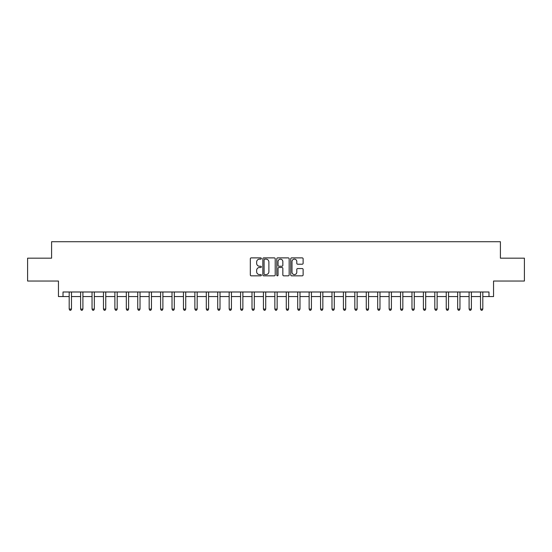<?xml version="1.0" encoding="UTF-8"?>
<svg xmlns="http://www.w3.org/2000/svg" width="552" height="552" viewBox="0 0 552 552"><rect width="100%" height="100%" fill="white"/><g stroke="black" fill="none" stroke-linecap="round" stroke-linejoin="round"><path stroke-width="0.83" d="M261.372 258.515A0.628 0.628 0 0 0 260.744 257.887L251.215 257.887A0.897 0.897 0 0 0 250.318 258.784L250.318 274.937A0.897 0.897 0 0 0 251.215 275.834L260.744 275.834A0.628 0.628 0 0 0 261.372 275.207A0.628 0.628 0 0 0 260.744 274.579L259.516 274.579A2.87 2.87 0 0 1 256.645 271.701L256.645 270.356A2.87 2.87 0 0 1 259.516 267.485L260.744 267.485A0.628 0.628 0 0 0 261.372 266.857A0.628 0.628 0 0 0 260.744 266.23L259.516 266.23A2.87 2.87 0 0 1 256.645 263.359L256.645 262.014A2.87 2.87 0 0 1 259.516 259.143L260.744 259.143A0.628 0.628 0 0 0 261.372 258.515M302.22 264.215A0.897 0.897 0 0 0 303.117 263.318L303.117 258.784A0.897 0.897 0 0 0 302.22 257.887L291.635 257.887A0.897 0.897 0 0 0 290.738 258.784L290.738 274.937A0.897 0.897 0 0 0 291.635 275.834L302.22 275.834A0.897 0.897 0 0 0 303.117 274.937L303.117 269.459A0.897 0.897 0 0 0 302.22 268.562L297.694 268.562A0.897 0.897 0 0 0 296.797 269.459L296.797 272.177A2.401 2.401 0 0 1 294.395 274.579A2.401 2.401 0 0 1 291.994 272.177L291.994 261.544A2.401 2.401 0 0 1 294.395 259.143A2.401 2.401 0 0 1 296.797 261.544L296.797 263.318A0.897 0.897 0 0 0 297.694 264.215L302.22 264.215M63.018 296.569L63.018 291.994L488.982 291.994L488.982 296.569L493.55 296.569L493.55 281.03L524.4 281.03L524.4 258.177L500.409 258.177L500.409 241.721L51.591 241.721L51.591 258.177L27.6 258.177L27.6 281.03L58.45 281.03L58.45 296.569L69.193 296.569M275.213 258.784A0.897 0.897 0 0 0 274.316 257.887L263.732 257.887A0.897 0.897 0 0 0 262.835 258.784L262.835 274.937A0.897 0.897 0 0 0 263.732 275.834L274.316 275.834A0.897 0.897 0 0 0 275.213 274.937L275.213 258.784M277.684 257.887L288.268 257.887A0.897 0.897 0 0 1 289.165 258.784L289.165 274.937A0.897 0.897 0 0 1 288.268 275.834L283.742 275.834A0.897 0.897 0 0 1 282.845 274.937L282.845 268.382A0.897 0.897 0 0 0 281.941 267.485L278.939 267.485A0.897 0.897 0 0 0 278.042 268.382L278.042 275.207A0.628 0.628 0 0 1 277.414 275.834A0.628 0.628 0 0 1 276.787 275.207L276.787 258.784A0.897 0.897 0 0 1 277.684 257.887M71.477 296.569L80.62 296.569M82.903 296.569L92.039 296.569M94.33 296.569L103.465 296.569M105.756 296.569L114.892 296.569M117.183 296.569L126.318 296.569M128.602 296.569L137.745 296.569M140.029 296.569L149.171 296.569M151.455 296.569L160.597 296.569M162.881 296.569L172.024 296.569M174.308 296.569L183.45 296.569M185.734 296.569L194.877 296.569M197.161 296.569L206.303 296.569M208.587 296.569L217.73 296.569M220.013 296.569L229.156 296.569M231.44 296.569L240.582 296.569M242.866 296.569L252.009 296.569M254.293 296.569L263.428 296.569M265.719 296.569L274.855 296.569M277.145 296.569L286.281 296.569M288.572 296.569L297.707 296.569M299.991 296.569L309.134 296.569M311.418 296.569L320.56 296.569M322.844 296.569L331.987 296.569M334.27 296.569L343.413 296.569M345.697 296.569L354.839 296.569M357.123 296.569L366.266 296.569M368.55 296.569L377.692 296.569M379.976 296.569L389.119 296.569M391.402 296.569L400.545 296.569M402.829 296.569L411.971 296.569M414.255 296.569L423.398 296.569M425.682 296.569L434.817 296.569M437.108 296.569L446.244 296.569M448.534 296.569L457.67 296.569M459.961 296.569L469.096 296.569M471.38 296.569L480.523 296.569M482.807 296.569L488.982 296.569M264.718 259.143A0.628 0.628 0 0 0 264.091 259.771L264.091 273.951A0.628 0.628 0 0 0 264.718 274.579L266.016 274.579A2.87 2.87 0 0 0 268.886 271.701L268.886 262.014A2.87 2.87 0 0 0 266.016 259.143L264.718 259.143M282.845 261.586A2.401 2.401 0 0 0 280.444 259.185A2.401 2.401 0 0 0 278.042 261.586L278.042 265.333A0.897 0.897 0 0 0 278.939 266.23L281.941 266.23A0.897 0.897 0 0 0 282.845 265.333L282.845 261.586M71.587 291.994L71.539 292.111A0.911 0.911 0 0 0 71.477 292.457L71.477 309.092L69.193 309.092L69.193 292.457A0.911 0.911 0 0 0 69.124 292.111L69.076 291.994M71.477 309.092L70.787 310.279L69.876 310.279L69.193 309.092M83.014 291.994L82.966 292.111A0.911 0.911 86.6 0 0 82.903 292.457L82.903 309.092L80.62 309.092L80.62 292.457A0.911 0.911 86.6 0 0 80.551 292.111L80.502 291.994M82.903 309.092L82.213 310.279L81.303 310.279L80.62 309.092M94.44 291.994L94.392 292.111A0.911 0.911 86.6 0 0 94.33 292.457L94.33 309.092L92.039 309.092L92.039 292.457A0.911 0.911 86.6 0 0 91.977 292.111L91.929 291.994M94.33 309.092L93.64 310.279L92.729 310.279L92.039 309.092M105.867 291.994L105.818 292.111A0.911 0.911 86.6 0 0 105.756 292.457L105.756 309.092L103.465 309.092L103.465 292.457A0.911 0.911 86.6 0 0 103.403 292.111L103.355 291.994M105.756 309.092L105.066 310.279L104.155 310.279L103.465 309.092M117.293 291.994L117.245 292.111A0.911 0.911 86.6 0 0 117.183 292.457L117.183 309.092L114.892 309.092L114.892 292.457A0.911 0.911 86.6 0 0 114.83 292.111L114.781 291.994M117.183 309.092L116.493 310.279L115.582 310.279L114.892 309.092M128.72 291.994L128.671 292.111A0.911 0.911 86.6 0 0 128.602 292.457L128.602 309.092L126.318 309.092L126.318 292.457A0.911 0.911 86.6 0 0 126.256 292.111L126.208 291.994M128.602 309.092L127.919 310.279L127.008 310.279L126.318 309.092M140.146 291.994L140.098 292.111A0.911 0.911 86.6 0 0 140.029 292.457L140.029 309.092L137.745 309.092L137.745 292.457A0.911 0.911 86.6 0 0 137.683 292.111L137.634 291.994M140.029 309.092L139.345 310.279L138.435 310.279L137.745 309.092M151.572 291.994L151.524 292.111A0.911 0.911 86.6 0 0 151.455 292.457L151.455 309.092L149.171 309.092L149.171 292.457A0.911 0.911 86.6 0 0 149.109 292.111L149.061 291.994M151.455 309.092L150.772 310.279L149.854 310.279L149.171 309.092M162.999 291.994L162.95 292.111A0.911 0.911 86.6 0 0 162.881 292.457L162.881 309.092L160.597 309.092L160.597 292.457A0.911 0.911 86.6 0 0 160.528 292.111L160.487 291.994M162.881 309.092L162.198 310.279L161.281 310.279L160.597 309.092M174.425 291.994L174.377 292.111A0.911 0.911 86.6 0 0 174.308 292.457L174.308 309.092L172.024 309.092L172.024 292.457A0.911 0.911 86.6 0 0 171.955 292.111L171.913 291.994M174.308 309.092L173.625 310.279L172.707 310.279L172.024 309.092M185.845 291.994L185.803 292.111A0.911 0.911 86.6 0 0 185.734 292.457L185.734 309.092L183.45 309.092L183.45 292.457A0.911 0.911 86.6 0 0 183.381 292.111L183.34 291.994M185.734 309.092L185.051 310.279L184.133 310.279L183.45 309.092M197.271 291.994L197.23 292.111A0.911 0.911 86.6 0 0 197.161 292.457L197.161 309.092L194.877 309.092L194.877 292.457A0.911 0.911 86.6 0 0 194.808 292.111L194.766 291.994M197.161 309.092L196.477 310.279L195.56 310.279L194.877 309.092M208.697 291.994L208.656 292.111A0.911 0.911 86.6 0 0 208.587 292.457L208.587 309.092L206.303 309.092L206.303 292.457A0.911 0.911 86.6 0 0 206.234 292.111L206.186 291.994M208.587 309.092L207.904 310.279L206.986 310.279L206.303 309.092M220.124 291.994L220.082 292.111A0.911 0.911 86.6 0 0 220.013 292.457L220.013 309.092L217.73 309.092L217.73 292.457A0.911 0.911 86.6 0 0 217.66 292.111L217.612 291.994M220.013 309.092L219.33 310.279L218.413 310.279L217.73 309.092M231.55 291.994L231.502 292.111A0.911 0.911 86.6 0 0 231.44 292.457L231.44 309.092L229.156 309.092L229.156 292.457A0.911 0.911 86.6 0 0 229.087 292.111L229.039 291.994M231.44 309.092L230.757 310.279L229.839 310.279L229.156 309.092M242.977 291.994L242.928 292.111A0.911 0.911 86.6 0 0 242.866 292.457L242.866 309.092L240.582 309.092L240.582 292.457A0.911 0.911 86.6 0 0 240.513 292.111L240.465 291.994M242.866 309.092L242.176 310.279L241.265 310.279L240.582 309.092M254.403 291.994L254.355 292.111A0.911 0.911 86.6 0 0 254.293 292.457L254.293 309.092L252.009 309.092L252.009 292.457A0.911 0.911 86.6 0 0 251.94 292.111L251.891 291.994M254.293 309.092L253.603 310.279L252.692 310.279L252.009 309.092M265.829 291.994L265.781 292.111A0.911 0.911 86.6 0 0 265.719 292.457L265.719 309.092L263.428 309.092L263.428 292.457A0.911 0.911 86.6 0 0 263.366 292.111L263.318 291.994M265.719 309.092L265.029 310.279L264.118 310.279L263.428 309.092M277.256 291.994L277.207 292.111A0.911 0.911 86.6 0 0 277.145 292.457L277.145 309.092L274.855 309.092L274.855 292.457A0.911 0.911 86.6 0 0 274.792 292.111L274.744 291.994M277.145 309.092L276.455 310.279L275.545 310.279L274.855 309.092M288.682 291.994L288.634 292.111A0.911 0.911 86.6 0 0 288.572 292.457L288.572 309.092L286.281 309.092L286.281 292.457A0.911 0.911 86.6 0 0 286.219 292.111L286.171 291.994M288.572 309.092L287.882 310.279L286.971 310.279L286.281 309.092M300.109 291.994L300.06 292.111A0.911 0.911 86.6 0 0 299.991 292.457L299.991 309.092L297.707 309.092L297.707 292.457A0.911 0.911 86.6 0 0 297.645 292.111L297.597 291.994M299.991 309.092L299.308 310.279L298.397 310.279L297.707 309.092M311.535 291.994L311.487 292.111A0.911 0.911 86.6 0 0 311.418 292.457L311.418 309.092L309.134 309.092L309.134 292.457A0.911 0.911 86.6 0 0 309.072 292.111L309.023 291.994M311.418 309.092L310.735 310.279L309.824 310.279L309.134 309.092M322.961 291.994L322.913 292.111A0.911 0.911 86.6 0 0 322.844 292.457L322.844 309.092L320.56 309.092L320.56 292.457A0.911 0.911 86.6 0 0 320.498 292.111L320.45 291.994M322.844 309.092L322.161 310.279L321.243 310.279L320.56 309.092M334.388 291.994L334.339 292.111A0.911 0.911 86.6 0 0 334.27 292.457L334.27 309.092L331.987 309.092L331.987 292.457A0.911 0.911 86.6 0 0 331.918 292.111L331.876 291.994M334.27 309.092L333.587 310.279L332.67 310.279L331.987 309.092M345.814 291.994L345.766 292.111A0.911 0.911 86.6 0 0 345.697 292.457L345.697 309.092L343.413 309.092L343.413 292.457A0.911 0.911 86.6 0 0 343.344 292.111L343.303 291.994M345.697 309.092L345.014 310.279L344.096 310.279L343.413 309.092M357.234 291.994L357.192 292.111A0.911 0.911 86.6 0 0 357.123 292.457L357.123 309.092L354.839 309.092L354.839 292.457A0.911 0.911 86.6 0 0 354.77 292.111L354.729 291.994M357.123 309.092L356.44 310.279L355.522 310.279L354.839 309.092M368.66 291.994L368.619 292.111A0.911 0.911 86.6 0 0 368.55 292.457L368.55 309.092L366.266 309.092L366.266 292.457A0.911 0.911 86.6 0 0 366.197 292.111L366.155 291.994M368.55 309.092L367.867 310.279L366.949 310.279L366.266 309.092M380.087 291.994L380.045 292.111A0.911 0.911 86.6 0 0 379.976 292.457L379.976 309.092L377.692 309.092L377.692 292.457A0.911 0.911 86.6 0 0 377.623 292.111L377.575 291.994M379.976 309.092L379.293 310.279L378.375 310.279L377.692 309.092M391.513 291.994L391.471 292.111A0.911 0.911 86.6 0 0 391.402 292.457L391.402 309.092L389.119 309.092L389.119 292.457A0.911 0.911 86.6 0 0 389.05 292.111L389.001 291.994M391.402 309.092L390.719 310.279L389.802 310.279L389.119 309.092M402.939 291.994L402.891 292.111A0.911 0.911 86.6 0 0 402.829 292.457L402.829 309.092L400.545 309.092L400.545 292.457A0.911 0.911 86.6 0 0 400.476 292.111L400.428 291.994M402.829 309.092L402.146 310.279L401.228 310.279L400.545 309.092M414.366 291.994L414.317 292.111A0.911 0.911 86.6 0 0 414.255 292.457L414.255 309.092L411.971 309.092L411.971 292.457A0.911 0.911 86.6 0 0 411.902 292.111L411.854 291.994M414.255 309.092L413.565 310.279L412.654 310.279L411.971 309.092M425.792 291.994L425.744 292.111A0.911 0.911 86.6 0 0 425.682 292.457L425.682 309.092L423.398 309.092L423.398 292.457A0.911 0.911 86.6 0 0 423.329 292.111L423.281 291.994M425.682 309.092L424.992 310.279L424.081 310.279L423.398 309.092M437.218 291.994L437.17 292.111A0.911 0.911 86.6 0 0 437.108 292.457L437.108 309.092L434.817 309.092L434.817 292.457A0.911 0.911 86.6 0 0 434.755 292.111L434.707 291.994M437.108 309.092L436.418 310.279L435.507 310.279L434.817 309.092M448.645 291.994L448.597 292.111A0.911 0.911 86.6 0 0 448.534 292.457L448.534 309.092L446.244 309.092L446.244 292.457A0.911 0.911 86.6 0 0 446.182 292.111L446.133 291.994M448.534 309.092L447.844 310.279L446.934 310.279L446.244 309.092M460.071 291.994L460.023 292.111A0.911 0.911 86.6 0 0 459.961 292.457L459.961 309.092L457.67 309.092L457.67 292.457A0.911 0.911 86.6 0 0 457.608 292.111L457.56 291.994M459.961 309.092L459.271 310.279L458.36 310.279L457.67 309.092M471.498 291.994L471.449 292.111A0.911 0.911 86.6 0 0 471.38 292.457L471.38 309.092L469.096 309.092L469.096 292.457A0.911 0.911 86.6 0 0 469.034 292.111L468.986 291.994M471.38 309.092L470.697 310.279L469.786 310.279L469.096 309.092M482.924 291.994L482.876 292.111A0.911 0.911 86.6 0 0 482.807 292.457L482.807 309.092L480.523 309.092L480.523 292.457A0.911 0.911 86.6 0 0 480.461 292.111L480.412 291.994M482.807 309.092L482.124 310.279L481.213 310.279L480.523 309.092"/></g></svg>
